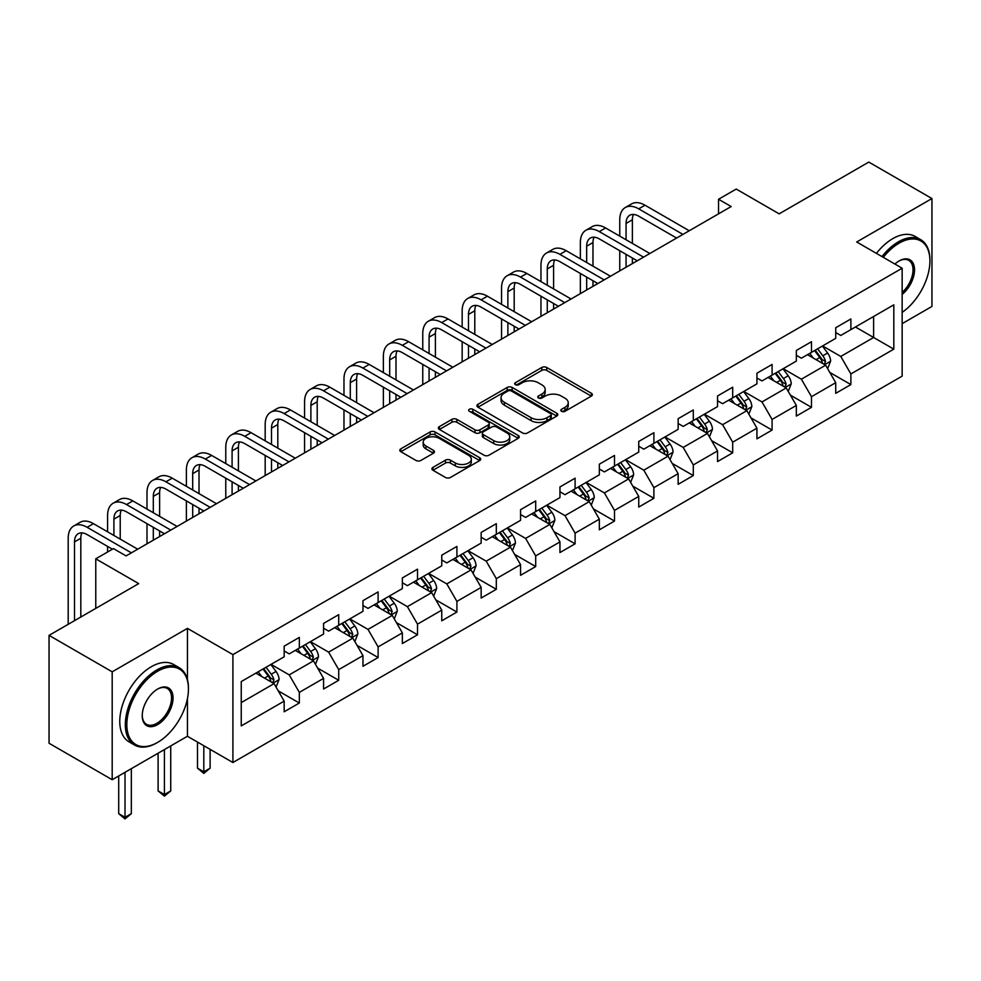 <?xml version="1.0" encoding="UTF-8"?>
<svg xmlns="http://www.w3.org/2000/svg" width="981" height="981" viewBox="0 0 981 981"><rect width="100%" height="100%" fill="white"/><g stroke="black" fill="none" stroke-linecap="round" stroke-linejoin="round"><path stroke-width="1.47" d="M561.537 411.309A2.453 1.422 0 0 0 565.007 411.309L591.347 396.103A3.507 2.023 0 0 0 592.377 394.669A3.507 2.023 0 0 0 591.347 393.246L546.724 367.483A3.507 2.023 0 0 0 541.77 367.483L515.43 382.688A2.453 1.422 0 0 0 514.706 383.681A2.453 1.422 0 0 0 515.43 384.687A2.453 1.422 0 0 0 518.9 384.687L522.309 382.725A11.22 6.475 0 0 1 538.177 382.725L541.892 384.871A11.22 6.475 0 0 1 545.178 389.445A11.22 6.475 0 0 1 541.892 394.031L538.483 395.993A2.453 1.422 0 0 0 537.76 396.998A2.453 1.422 0 0 0 538.483 398.004A2.453 1.422 0 0 0 541.953 398.004L545.362 396.03A11.22 6.475 0 0 1 561.23 396.03L564.946 398.176A11.22 6.475 0 0 1 568.232 402.762A11.22 6.475 0 0 1 564.946 407.336L561.537 409.31A2.453 1.422 0 0 0 560.813 410.303A2.453 1.422 0 0 0 561.537 411.309L561.537 409.31M432.94 467.373A3.507 2.023 0 0 0 431.922 468.808A3.507 2.023 0 0 0 432.94 470.242L445.46 477.465A3.507 2.023 0 0 0 450.414 477.465L479.672 460.58A3.507 2.023 0 0 0 480.702 459.145A3.507 2.023 0 0 0 479.672 457.71L435.049 431.959A3.507 2.023 0 0 0 430.095 431.959L400.837 448.844A3.507 2.023 0 0 0 399.819 450.279A3.507 2.023 0 0 0 400.837 451.701L415.969 460.432A3.507 2.023 0 0 0 420.923 460.432L433.443 453.21A3.507 2.023 0 0 0 434.46 451.775A3.507 2.023 0 0 0 433.443 450.34L425.938 446.012A9.381 5.42 0 0 1 423.191 442.186A9.381 5.42 0 0 1 428.979 437.183A9.381 5.42 0 0 1 439.206 438.36L468.575 455.319A9.381 5.42 0 0 1 471.321 459.145A9.381 5.42 0 0 1 465.534 464.148A9.381 5.42 0 0 1 455.319 462.971L450.414 460.15A3.507 2.023 0 0 0 445.46 460.15L432.94 467.373L432.94 470.242M902.152 323.644L931.95 306.44L931.95 198.542L868.81 162.086L779.159 213.846L736.228 189.063L718.546 199.266L731.176 206.55L126.071 555.908L113.453 548.612L95.77 558.827L95.77 608.392M187.445 679.588L187.445 628.367L112.19 671.826L49.05 635.369L138.701 583.609L95.77 558.827M187.445 628.367L232.902 654.621L902.152 268.23L902.152 376.128L232.902 762.519L232.902 654.621M931.95 198.542L856.695 241.988L902.152 268.23M522.554 432.952A3.507 2.023 0 0 0 527.508 432.952L556.767 416.067A3.507 2.023 0 0 0 557.797 414.632A3.507 2.023 0 0 0 556.767 413.209L512.143 387.446A3.507 2.023 0 0 0 507.189 387.446L477.931 404.331A3.507 2.023 0 0 0 476.913 405.766A3.507 2.023 0 0 0 477.931 407.189L522.554 432.952M470.365 411.836A2.453 1.422 0 0 1 472.854 412.192L472.854 409.273L518.213 435.466A3.507 2.023 0 0 1 519.243 436.888A3.507 2.023 0 0 1 518.213 438.323L488.967 455.209A3.507 2.023 0 0 1 484.013 455.209L439.39 429.445L439.39 426.588A3.507 2.023 0 0 0 438.36 428.023A3.507 2.023 0 0 0 439.39 429.445M439.39 426.588L451.91 419.365A3.507 2.023 0 0 1 456.864 419.365L474.963 429.813A3.507 2.023 0 0 0 479.917 429.813L488.219 425.018A3.507 2.023 0 0 0 489.249 423.584A3.507 2.023 0 0 0 488.219 422.149L469.384 411.272A2.453 1.422 0 0 1 468.66 410.266A2.453 1.422 0 0 1 470.181 408.967A2.453 1.422 0 0 1 472.854 409.273M112.19 671.826L112.19 779.723L49.05 743.267L49.05 635.369M278.236 690.857L299.328 703.021L299.328 692.378L323.571 678.386L323.571 689.03L338.715 680.274L338.715 669.631L362.97 655.639L362.97 666.283L378.114 657.54L378.114 646.896L402.357 632.892L402.357 643.536L417.514 634.793L417.514 624.149L441.757 610.145L441.757 620.789L456.913 612.046L456.913 601.402L481.156 587.398L481.156 598.042L496.312 589.299L496.312 578.655L520.555 564.651L520.555 575.295L535.7 566.552L535.7 555.908L559.955 541.904L559.955 552.548L575.099 543.805L575.099 533.161L599.342 519.17L599.342 529.814L614.498 521.058L614.498 510.414L638.741 496.423L638.741 507.067L653.898 498.311L653.898 487.667L678.141 473.676L678.141 484.32L693.297 475.564L693.297 464.92L717.54 450.929L717.54 461.573L732.697 452.817L732.697 442.173L756.94 428.182L756.94 438.826L772.084 430.083L772.084 419.439L796.339 405.435L796.339 416.079L811.483 407.336L811.483 396.692L835.726 382.688L835.726 393.332L850.883 384.589L850.883 373.945L893.814 349.15L893.814 304.833L873.617 316.495L873.617 337.489L893.814 349.15M299.328 703.021L284.171 711.777L284.171 701.133L241.24 725.915L241.24 681.587L284.171 656.804L284.171 646.16L299.328 637.417L299.328 648.061L323.571 634.057L323.571 623.413L338.715 614.67L338.715 625.314L362.97 611.31L362.97 600.666L378.114 591.923L378.114 602.567L402.357 588.563L402.357 577.919L417.514 569.176L417.514 579.82L441.757 565.816L441.757 555.172L456.913 546.429L456.913 557.073L481.156 543.082L481.156 532.438L496.312 523.682L496.312 534.326L520.555 520.335L520.555 509.691L535.7 500.935L535.7 511.579L559.955 497.588L559.955 486.944L575.099 478.188L575.099 488.832L599.342 474.841L599.342 464.197L614.498 455.442L614.498 466.085L638.741 452.094L638.741 441.45L653.898 432.707L653.898 443.351L678.141 429.347L678.141 418.703L693.297 409.96L693.297 420.604L717.54 406.6L717.54 395.956L732.697 387.213L732.697 397.857L756.94 383.853L756.94 373.209L772.084 364.466L772.084 375.11L796.339 361.106L796.339 350.462L811.483 341.719L811.483 352.363L835.726 338.359L835.726 327.715L850.883 318.972L850.883 329.616L893.814 304.833M295.281 650.391L313.466 660.887L289.223 674.879L271.038 664.382M284.171 650.967L289.223 653.886L299.328 648.061M289.223 674.879L299.328 692.378M313.466 660.887L323.571 678.386M334.68 627.644L352.866 638.14L328.623 652.144L310.437 641.635M323.571 628.232L328.623 631.139L338.715 625.314M328.623 652.144L338.715 669.631M352.866 638.14L362.97 655.639M374.08 604.897L392.265 615.394L368.01 629.397L349.837 618.901M362.97 605.485L368.01 608.392L378.114 602.567M368.01 629.397L378.114 646.896M392.265 615.394L402.357 632.892M413.479 582.15L431.652 592.647L407.409 606.65L389.224 596.154M402.357 582.739L407.409 585.657L417.514 579.82M407.409 606.65L417.514 624.149M431.652 592.647L441.757 610.145M452.866 559.403L471.052 569.9L446.809 583.903L428.623 573.407M441.757 559.992L446.809 562.91L456.913 557.073M446.809 583.903L456.913 601.402M471.052 569.9L481.156 587.398M492.266 536.656L510.451 547.165L486.208 561.157L468.023 550.66M481.156 537.245L486.208 540.163L496.312 534.326M486.208 561.157L496.312 578.655M510.451 547.165L520.555 564.651M531.665 513.909L549.851 524.418L525.608 538.41L507.422 527.913M520.555 514.498L525.608 517.416L535.7 511.579M525.608 538.41L535.7 555.908M549.851 524.418L559.955 541.904M571.065 491.174L589.25 501.671L565.007 515.663L546.822 505.166M559.955 491.751L565.007 494.669L575.099 488.832M565.007 515.663L575.099 533.161M589.25 501.671L599.342 519.17M610.464 468.428L628.637 478.924L604.394 492.916L586.209 482.419M599.342 469.004L604.394 471.922L614.498 466.085M604.394 492.916L614.498 510.414M628.637 478.924L638.741 496.423M649.851 445.681L668.036 456.177L643.794 470.169L625.608 459.672M638.741 446.257L643.794 449.175L653.898 443.351M643.794 470.169L653.898 487.667M668.036 456.177L678.141 473.676M689.251 422.934L707.436 433.43L683.193 447.422L665.008 436.925M678.141 423.51L683.193 426.428L693.297 420.604M683.193 447.422L693.297 464.92M707.436 433.43L717.54 450.929M728.65 400.187L746.835 410.683L722.592 424.687L704.407 414.178M717.54 400.775L722.592 403.682L732.697 397.857M722.592 424.687L732.697 442.173M746.835 410.683L756.94 428.182M768.049 377.44L786.235 387.936L761.992 401.94L743.806 391.444M756.94 378.028L761.992 380.935L772.084 375.11M761.992 401.94L772.084 419.439M786.235 387.936L796.339 405.435M807.449 354.693L825.634 365.19L801.379 379.193L783.206 368.697M796.339 355.281L801.379 358.2L811.483 352.363M801.379 379.193L811.483 396.692M825.634 365.19L835.726 382.688M855.432 326.992L873.617 337.489L840.778 356.446L822.593 345.95M835.726 332.534L840.778 335.453L850.883 329.616M840.778 356.446L850.883 373.945M112.19 779.723L187.445 736.265L232.902 762.519M718.546 199.266L718.546 213.846M241.24 702.592L274.067 683.634L255.882 673.138M274.067 683.634L284.171 701.133M829.791 372.412L850.883 384.589M790.404 395.159L811.483 407.336M751.005 417.906L772.084 430.083M711.605 440.653L732.697 452.817M672.206 463.4L693.297 475.564M632.806 486.135L653.898 498.311M593.407 508.881L614.498 521.058M554.02 531.628L575.099 543.805M514.62 554.375L535.7 566.552M475.221 577.122L496.312 589.299M435.822 599.869L456.913 612.046M396.422 622.616L417.514 634.793M357.035 645.363L378.114 657.54M317.636 668.11L338.715 680.274M187.445 736.265L187.445 698.644M562.518 411.652L564.946 410.254A11.22 6.475 0 0 0 568.232 405.668L568.232 402.762M545.178 389.445L545.178 392.363A11.22 6.475 0 0 1 541.892 396.949L539.464 398.347M591.298 396.128L546.724 370.401A3.507 2.023 0 0 0 541.77 370.401L516.411 385.03M556.717 416.091L512.143 390.364A3.507 2.023 0 0 0 507.189 390.364L477.98 407.225M550.562 415.637A2.453 1.422 0 0 0 551.285 414.632A2.453 1.422 0 0 0 550.562 413.639L511.395 391.027A2.453 1.422 0 0 0 507.925 391.027L504.332 393.099A11.22 6.475 0 0 0 501.046 397.673A11.22 6.475 0 0 0 504.332 402.259L531.113 417.71A11.22 6.475 0 0 0 546.969 417.71L550.562 415.637L550.562 418.556A2.453 1.422 0 0 0 551.285 417.55L551.285 414.632M501.046 397.673L501.046 400.591A11.22 6.475 0 0 0 504.332 405.178L504.332 402.259M550.562 418.556L546.969 420.628A11.22 6.475 0 0 1 531.113 420.628L504.332 405.178M439.439 429.482L451.91 422.271L451.91 419.365M489.249 423.584L489.249 426.502A3.507 2.023 0 0 1 488.219 427.924L479.917 432.719A3.507 2.023 0 0 1 474.963 432.719L456.864 422.271A3.507 2.023 0 0 0 451.91 422.271M472.854 412.192L518.176 438.348M493.737 440.653A9.381 5.42 0 0 0 503.952 441.818A9.381 5.42 0 0 0 509.752 436.815A9.381 5.42 0 0 0 507.005 432.989L496.656 427.017A3.507 2.023 0 0 0 491.689 427.017L483.388 431.812A3.507 2.023 0 0 0 482.358 433.246A3.507 2.023 0 0 0 483.388 434.669L493.737 440.653L493.737 443.559A9.381 5.42 0 0 0 503.952 444.736A9.381 5.42 0 0 0 509.752 439.733L509.752 436.815M482.358 433.246L482.358 436.153A3.507 2.023 0 0 0 483.388 437.587L483.388 434.669M493.737 443.559L483.388 437.587M471.321 459.145L471.321 462.063A9.381 5.42 0 0 1 465.534 467.066A9.381 5.42 0 0 1 455.319 465.889L450.414 463.069A3.507 2.023 0 0 0 445.46 463.069L432.989 470.267M423.191 442.186L423.191 445.104A9.381 5.42 0 0 0 425.938 448.93L425.938 446.012M433.443 450.34L433.443 453.21L425.938 448.93M479.672 457.71L479.672 460.58L435.049 434.865A3.507 2.023 0 0 0 430.095 434.865L400.886 451.726M827.621 368.648L830.625 361.082A9.467 5.469 -120 0 0 827.608 353.025L822.397 346.06M813.31 358.077L809.766 353.356M824.163 364.343L825.524 361.486A9.467 5.469 -120 0 0 822.814 355.796L817.602 348.831M815.223 350.205L821.011 357.918A4.819 2.784 60 0 1 821.882 359.389L825.524 361.486M814.561 350.585L819.773 357.538A9.467 5.469 60 0 1 822.483 363.24M619.759 236.127L619.759 219.793A26.781 15.463 60 0 1 625.302 207.531L631.617 203.889A26.781 15.463 60 0 1 645.008 205.213L689.251 230.756M625.302 207.531A26.781 15.463 60 0 1 638.692 208.855L682.935 234.41M676.62 238.052L638.692 216.151A17.854 10.313 -120 0 0 629.765 215.268A17.854 10.313 -120 0 0 626.062 223.435L626.062 239.769M633.493 214.447A17.854 10.313 -120 0 0 632.377 219.793L632.377 243.411M626.062 254.349L626.062 267.237M632.377 257.991L632.377 263.595M619.759 270.891L619.759 250.707M902.152 312.387A43.569 25.163 120 0 0 929.927 260.946A43.569 25.163 120 0 0 899.123 243.153A43.569 25.163 120 0 0 883.292 257.341M881.98 256.593A44.648 25.776 -60 0 1 898.363 241.841A44.648 25.776 -60 0 1 920.681 239.634A44.648 25.776 -60 0 1 929.927 260.063A44.648 25.776 -60 0 1 929.927 260.505M894.905 264.048A21.79 12.581 -60 0 1 899.123 260.946L899.123 260.946A21.79 12.581 -60 0 1 914.451 268.12A21.79 12.581 -60 0 1 902.152 294.423M876.425 253.38A44.648 25.776 -60 0 1 892.808 238.628A44.648 25.776 -60 0 1 915.126 236.421L920.681 239.634M902.152 292.448A20.711 11.956 120 0 0 912.514 274.508A20.711 11.956 120 0 0 908.725 260.357A20.711 11.956 120 0 0 898.731 261.167M156.886 742.825L157.647 742.396A43.569 25.163 120 0 0 188.45 689.03A43.569 25.163 120 0 0 157.647 671.237A43.569 25.163 120 0 0 126.831 724.603A43.569 25.163 120 0 0 157.647 742.396L156.886 742.825A44.648 25.776 -60 0 1 134.569 745.045A44.648 25.776 -60 0 1 127.726 709.263A44.648 25.776 -60 0 1 156.886 669.925A44.648 25.776 -60 0 1 179.204 667.718A44.648 25.776 -60 0 1 188.45 688.159A44.648 25.776 -60 0 1 188.45 688.601M157.647 724.603A21.79 12.581 -60 0 1 142.245 715.713A21.79 12.581 -60 0 1 157.647 689.03L157.647 689.03A21.79 12.581 -60 0 1 173.048 697.92A21.79 12.581 -60 0 1 157.647 724.603M142.245 715.259A20.711 11.956 120 0 0 146.525 724.321A20.711 11.956 120 0 0 156.886 723.291A20.711 11.956 120 0 0 170.424 705.032A20.711 11.956 120 0 0 167.248 688.441A20.711 11.956 120 0 0 157.267 689.251M134.569 745.045L129.014 741.832A44.648 25.776 -60 0 1 122.171 706.062A44.648 25.776 -60 0 1 151.332 666.724A44.648 25.776 -60 0 1 173.649 664.505L179.204 667.718M788.221 391.394L791.226 383.829A9.467 5.469 -120 0 0 788.209 375.772L782.997 368.807M773.911 380.824L770.367 376.103M784.763 387.09L786.124 384.233A9.467 5.469 -120 0 0 783.414 378.543L778.203 371.578M775.824 372.952L781.612 380.665A4.819 2.784 60 0 1 782.482 382.136L786.124 384.233M775.174 373.332L780.385 380.285A9.467 5.469 60 0 1 783.096 385.974M748.834 414.141L751.838 406.575A9.467 5.469 -120 0 0 748.81 398.519L743.598 391.554M734.511 403.571L730.968 398.85M745.364 409.837L746.725 406.98A9.467 5.469 -120 0 0 744.015 401.278L738.803 394.325M736.437 395.699L742.212 403.412A4.819 2.784 60 0 1 743.095 404.883L746.725 406.98M735.775 396.079L740.986 403.032A9.467 5.469 60 0 1 743.696 408.721M580.36 258.874L580.36 242.54A26.781 15.463 60 0 1 585.902 230.277L592.217 226.636A26.781 15.463 60 0 1 605.608 227.96L649.851 253.503M585.902 230.277A26.781 15.463 60 0 1 599.293 231.602L643.548 257.145M637.233 260.799L599.293 238.898A17.854 10.313 -120 0 0 590.366 238.015A17.854 10.313 -120 0 0 586.675 246.182L586.675 262.516M594.106 237.181A17.854 10.313 -120 0 0 592.978 242.54L592.978 266.158M586.675 277.096L586.675 289.984M592.978 280.738L592.978 286.342M580.36 293.626L580.36 273.454M540.96 281.621L540.96 265.287A26.781 15.463 60 0 1 546.503 253.024L552.818 249.382A26.781 15.463 60 0 1 566.209 250.707L610.464 276.25M546.503 253.024A26.781 15.463 60 0 1 559.893 254.349L604.149 279.892M597.834 283.546L559.893 261.645A17.854 10.313 -120 0 0 550.966 260.762A17.854 10.313 -120 0 0 547.275 268.929L547.275 285.263M554.706 259.928A17.854 10.313 -120 0 0 553.591 265.287L553.591 288.904M547.275 299.843L547.275 312.731M553.591 303.485L553.591 309.089M540.96 316.373L540.96 296.201M709.435 436.888L712.439 429.322A9.467 5.469 -120 0 0 709.41 421.254L704.199 414.301M695.112 426.318L691.58 421.597M705.977 432.584L707.326 429.727A9.467 5.469 -120 0 0 704.616 424.025L699.404 417.072M697.037 418.446L702.813 426.159A4.819 2.784 60 0 1 703.696 427.618L707.326 429.727M696.375 418.826L701.587 425.779A9.467 5.469 60 0 1 704.297 431.468M670.035 459.635L673.04 452.069A9.467 5.469 -120 0 0 670.023 444.001L664.811 437.048M655.725 449.065L652.181 444.332M666.577 455.331L667.926 452.462A9.467 5.469 -120 0 0 665.216 446.772L660.005 439.819M657.638 441.18L663.414 448.906A4.819 2.784 60 0 1 664.296 450.365L667.926 452.462M656.976 441.56L662.187 448.525A9.467 5.469 60 0 1 664.897 454.215M630.636 482.382L633.64 474.804A9.467 5.469 -120 0 0 630.624 466.748L625.412 459.795M616.326 471.812L612.782 467.079M627.178 478.078L628.527 475.209A9.467 5.469 -120 0 0 625.829 469.519L620.605 462.566M618.238 463.927L624.026 471.653A4.819 2.784 60 0 1 624.897 473.112L628.527 475.209M617.576 464.307L622.788 471.272A9.467 5.469 60 0 1 625.498 476.962M501.561 304.368L501.561 288.034A26.781 15.463 60 0 1 507.103 275.771L513.419 272.129A26.781 15.463 60 0 1 526.822 273.454L571.065 298.997M507.103 275.771A26.781 15.463 60 0 1 520.506 277.096L564.749 302.639M558.434 306.293L520.506 284.392A17.854 10.313 -120 0 0 511.579 283.497A17.854 10.313 -120 0 0 507.876 291.676L507.876 308.009M515.307 282.675A17.854 10.313 -120 0 0 514.191 288.034L514.191 311.651M507.876 322.59L507.876 335.477M514.191 326.232L514.191 331.836M501.561 339.119L501.561 318.948M462.161 327.102L462.161 310.781A26.781 15.463 60 0 1 467.716 298.518L474.031 294.876A26.781 15.463 60 0 1 487.422 296.201L531.665 321.743M467.716 298.518A26.781 15.463 60 0 1 481.107 299.843L525.35 325.385M519.035 329.027L481.107 307.139A17.854 10.313 -120 0 0 472.18 306.244A17.854 10.313 -120 0 0 468.477 314.423L468.477 330.756M475.908 305.422A17.854 10.313 -120 0 0 474.792 310.781L474.792 334.398M468.477 345.337L468.477 358.224M474.792 348.978L474.792 354.582M462.161 361.866L462.161 341.695M422.762 349.849L422.762 333.528A26.781 15.463 60 0 1 428.317 321.265L434.632 317.611A26.781 15.463 60 0 1 448.023 318.948L492.266 344.49M428.317 321.265A26.781 15.463 60 0 1 441.708 322.59L485.951 348.132M479.635 351.774L441.708 329.874A17.854 10.313 -120 0 0 432.78 328.991A17.854 10.313 -120 0 0 429.077 337.17L429.077 353.503M436.508 328.169A17.854 10.313 -120 0 0 435.392 333.528L435.392 357.145M429.077 368.083L429.077 380.971M435.392 371.725L435.392 377.329M422.762 384.613L422.762 364.429M383.375 372.596L383.375 356.275A26.781 15.463 60 0 1 388.917 344.012L395.233 340.358A26.781 15.463 60 0 1 408.623 341.695L452.866 367.237M388.917 344.012A26.781 15.463 60 0 1 402.308 345.337L446.551 370.879M440.248 374.521L402.308 352.62A17.854 10.313 -120 0 0 393.381 351.738A17.854 10.313 -120 0 0 389.678 359.917L389.678 376.25M397.121 350.916A17.854 10.313 -120 0 0 395.993 356.275L395.993 379.892M389.678 390.83L389.678 403.718M395.993 394.472L395.993 400.064M383.375 407.36L383.375 387.176M343.975 395.343L343.975 379.009A26.781 15.463 60 0 1 349.518 366.747L355.833 363.105A26.781 15.463 60 0 1 369.224 364.429L413.479 389.984M349.518 366.747A26.781 15.463 60 0 1 362.909 368.083L407.164 393.626M400.849 397.268L362.909 375.367A17.854 10.313 -120 0 0 353.982 374.484A17.854 10.313 -120 0 0 350.291 382.664L350.291 398.985M357.722 373.663A17.854 10.313 -120 0 0 356.606 379.009L356.606 402.639M350.291 413.565L350.291 426.465M356.606 417.219L356.606 422.811M343.975 430.107L343.975 409.923M304.576 418.09L304.576 401.756A26.781 15.463 60 0 1 310.119 389.494L316.434 385.852A26.781 15.463 60 0 1 329.824 387.176L374.08 412.731M310.119 389.494A26.781 15.463 60 0 1 323.522 390.83L367.765 416.373M361.449 420.015L323.522 398.114A17.854 10.313 -120 0 0 314.582 397.231A17.854 10.313 -120 0 0 310.891 405.411L310.891 421.732M318.322 396.41A17.854 10.313 -120 0 0 317.206 401.756L317.206 425.386M310.891 436.312L310.891 449.2M317.206 439.966L317.206 445.558M304.576 452.854L304.576 432.67M265.177 440.837L265.177 424.503A26.781 15.463 60 0 1 270.731 412.241L277.034 408.599A26.781 15.463 60 0 1 290.437 409.923L334.68 435.466M270.731 412.241A26.781 15.463 60 0 1 284.122 413.565L328.365 439.12M322.05 442.762L284.122 420.861A17.854 10.313 -120 0 0 275.195 419.978A17.854 10.313 -120 0 0 271.492 428.157L271.492 444.479M278.923 419.157A17.854 10.313 -120 0 0 277.807 424.503L277.807 448.133M271.492 459.059L271.492 471.947M277.807 462.713L277.807 468.305M265.177 475.601L265.177 455.417M225.777 463.584L225.777 447.25A26.781 15.463 60 0 1 231.332 434.988L237.647 431.346A26.781 15.463 60 0 1 251.038 432.67L295.281 458.213M231.332 434.988A26.781 15.463 60 0 1 244.723 436.312L288.966 461.867M282.651 465.509L244.723 443.608A17.854 10.313 -120 0 0 235.796 442.725A17.854 10.313 -120 0 0 232.092 450.892L232.092 467.226M239.523 441.904A17.854 10.313 -120 0 0 238.408 447.25L238.408 470.868M232.092 481.806L232.092 494.694M238.408 485.448L238.408 491.052M225.777 498.348L225.777 478.164M186.39 486.331L186.39 469.997A26.781 15.463 60 0 1 191.933 457.735L198.248 454.093A26.781 15.463 60 0 1 211.638 455.417L255.882 480.96M191.933 457.735A26.781 15.463 60 0 1 205.323 459.059L249.566 484.602M243.251 488.256L205.323 466.355A17.854 10.313 -120 0 0 196.396 465.472A17.854 10.313 -120 0 0 192.693 473.639L192.693 489.973M200.124 464.651A17.854 10.313 -120 0 0 199.008 469.997L199.008 493.615M192.693 504.553L192.693 517.441M199.008 508.195L199.008 513.799M186.39 521.083L186.39 500.911M146.991 509.078L146.991 492.744A26.781 15.463 60 0 1 152.533 480.482L158.848 476.84A26.781 15.463 60 0 1 172.239 478.164L216.482 503.707M152.533 480.482A26.781 15.463 60 0 1 165.924 481.806L210.179 507.349M203.864 511.003L165.924 489.102A17.854 10.313 -120 0 0 156.997 488.219A17.854 10.313 -120 0 0 153.306 496.386L153.306 512.72M160.737 487.385A17.854 10.313 -120 0 0 159.609 492.744L159.609 516.362M153.306 527.3L153.306 540.188M159.609 530.942L159.609 536.546M146.991 543.83L146.991 523.658M107.591 531.825L107.591 515.491A26.781 15.463 60 0 1 113.134 503.228L119.449 499.587A26.781 15.463 60 0 1 132.84 500.911L177.095 526.454M113.134 503.228A26.781 15.463 60 0 1 126.537 504.553L170.78 530.096M164.465 533.75L126.537 511.849A17.854 10.313 -120 0 0 117.597 510.954A17.854 10.313 -120 0 0 113.906 519.133L113.906 535.467M121.337 510.132A17.854 10.313 -120 0 0 120.222 515.491L120.222 539.109M107.591 551.996L107.591 546.405M68.192 624.321L68.192 538.238A26.781 15.463 60 0 1 73.747 525.975L80.05 522.333A26.781 15.463 60 0 1 93.453 523.658L137.696 549.201M73.747 525.975A26.781 15.463 60 0 1 87.137 527.3L131.38 552.843M112.435 549.201L87.137 534.596A17.854 10.313 -120 0 0 78.21 533.701A17.854 10.313 -120 0 0 74.507 541.88L74.507 620.679M81.938 532.879A17.854 10.313 -120 0 0 80.822 538.238L80.822 617.024M591.236 505.129L594.241 497.551A9.467 5.469 -120 0 0 591.224 489.494L586.013 482.542M576.926 494.559L573.382 489.826M587.778 500.825L589.14 497.956A9.467 5.469 -120 0 0 586.43 492.266L581.218 485.313M578.839 486.674L584.627 494.399A4.819 2.784 60 0 1 585.498 495.859L589.14 497.956M578.189 487.054L583.401 494.019A9.467 5.469 60 0 1 586.111 499.709M551.849 527.864L554.854 520.298A9.467 5.469 -120 0 0 551.825 512.241L546.613 505.289M537.527 517.306L533.983 512.572M548.379 523.572L549.74 520.703A9.467 5.469 -120 0 0 547.03 515.013L541.819 508.06M539.44 509.421L545.228 517.146A4.819 2.784 60 0 1 546.098 518.606L549.74 520.703M538.79 509.801L544.001 516.766A9.467 5.469 60 0 1 546.711 522.456M512.45 550.611L515.454 543.045A9.467 5.469 -120 0 0 512.425 534.988L507.214 528.023M498.127 540.04L494.596 535.319M508.992 546.319L510.341 543.449A9.467 5.469 -120 0 0 507.631 537.76L502.419 530.795M500.052 532.168L505.828 539.893A4.819 2.784 60 0 1 506.711 541.353L510.341 543.449M499.39 532.548L504.602 539.513A9.467 5.469 60 0 1 507.312 545.203M473.05 573.358L476.055 565.792A9.467 5.469 -120 0 0 473.038 557.735L467.827 550.77M458.728 562.787L455.196 558.066M469.592 569.054L470.941 566.196A9.467 5.469 -120 0 0 468.231 560.507L463.02 553.542M460.653 554.915L466.429 562.628A4.819 2.784 60 0 1 467.312 564.1L470.941 566.196M459.991 555.295L465.202 562.248A9.467 5.469 60 0 1 467.912 567.95M433.651 596.105L436.655 588.539A9.467 5.469 -120 0 0 433.639 580.482L428.427 573.517M419.341 585.534L415.797 580.813M430.193 591.801L431.542 588.943A9.467 5.469 -120 0 0 428.832 583.254L423.62 576.288M421.254 577.662L427.042 585.375A4.819 2.784 60 0 1 427.912 586.846L431.542 588.943M420.591 578.042L425.803 584.995A9.467 5.469 60 0 1 428.513 590.697M394.252 618.852L397.256 611.286A9.467 5.469 -120 0 0 394.239 603.229L389.028 596.264M379.941 608.281L376.397 603.56M390.794 614.547L392.155 611.69A9.467 5.469 -120 0 0 389.445 606L384.233 599.035M381.854 600.409L387.642 608.122A4.819 2.784 60 0 1 388.513 609.593L392.155 611.69M381.192 600.789L386.416 607.742A9.467 5.469 60 0 1 389.114 613.432M354.852 641.599L357.857 634.033A9.467 5.469 -120 0 0 354.84 625.976L349.628 619.011M340.542 631.028L336.998 626.307M351.394 637.294L352.755 634.437A9.467 5.469 -120 0 0 350.045 628.735L344.834 621.782M342.455 623.156L348.243 630.869A4.819 2.784 60 0 1 349.113 632.34L352.755 634.437M341.805 623.536L347.016 630.489A9.467 5.469 60 0 1 349.726 636.178M203.815 745.719L203.815 771.814L210.118 768.172L210.118 749.361M210.118 768.172L203.815 773.42L197.5 768.172L197.5 742.077M197.5 768.172L203.815 771.814L203.815 773.42M315.465 664.345L318.469 656.78A9.467 5.469 -120 0 0 315.441 648.711L310.229 641.758M301.142 653.775L297.599 649.054M311.995 660.041L313.356 657.184A9.467 5.469 -120 0 0 310.646 651.482L305.434 644.529M303.068 645.903L308.843 653.616A4.819 2.784 60 0 1 309.726 655.075L313.356 657.184M302.406 646.283L307.617 653.236A9.467 5.469 60 0 1 310.327 658.925M164.416 749.57L164.416 794.561L170.731 790.919L170.731 745.928M170.731 790.919L164.416 796.167L158.1 790.919L158.1 753.212M158.1 790.919L164.416 794.561L164.416 796.167M276.066 687.092L279.07 679.526A9.467 5.469 -120 0 0 276.053 671.458L270.83 664.505M261.743 676.522L258.211 671.789M272.608 682.788L273.957 679.919A9.467 5.469 -120 0 0 271.247 674.229L266.035 667.276M263.668 668.637L269.444 676.363A4.819 2.784 60 0 1 270.327 677.822L273.957 679.919M263.006 669.03L268.218 675.983A9.467 5.469 60 0 1 270.928 681.672M125.016 772.317L125.016 817.308L131.331 813.666L131.331 768.663M131.331 813.666L125.016 818.914L118.701 813.666L118.701 775.959M118.701 813.666L125.016 817.308L125.016 818.914M564.946 410.254L564.946 407.336M538.483 398.004L538.483 395.993M541.892 396.949L541.892 394.031M515.43 384.687L515.43 382.688M541.77 370.401L541.77 367.483M546.724 370.401L546.724 367.483M591.347 396.103L591.347 393.246M477.931 407.189L477.931 404.331M507.189 390.364L507.189 387.446M512.143 390.364L512.143 387.446M556.767 416.067L556.767 413.209M531.113 420.628L531.113 417.71M546.969 420.628L546.969 417.71M456.864 422.271L456.864 419.365M474.963 432.719L474.963 429.813M479.917 432.719L479.917 429.813M488.219 427.924L488.219 425.018M518.213 438.323L518.213 435.466M445.46 463.069L445.46 460.15M450.414 463.069L450.414 460.15M455.319 465.889L455.319 462.971M400.837 451.701L400.837 448.844M430.095 434.865L430.095 431.959M435.049 434.865L435.049 431.959M824.69 364.65L830.564 361.266M822.814 355.796L827.608 353.025M816.082 359.684L819.773 357.538M645.008 205.213L638.692 208.855M632.377 219.793L626.062 223.435M785.303 387.397L791.164 384.012M783.414 378.543L788.209 375.772M776.682 382.418L780.385 380.285M745.903 410.144L751.777 406.759M744.015 401.278L748.81 398.519M737.283 405.165L740.986 403.032M605.608 227.96L599.293 231.602M592.978 242.54L586.675 246.182M566.209 250.707L559.893 254.349M553.591 265.287L547.275 268.929M706.504 432.891L712.378 429.506M704.616 424.025L709.41 421.254M697.883 427.912L701.587 425.779M667.105 455.638L672.978 452.241M665.216 446.772L670.023 444.001M658.484 450.659L662.187 448.525M627.705 478.385L633.579 474.988M625.829 469.519L630.624 466.748M619.097 473.406L622.788 471.272M526.822 273.454L520.506 277.096M514.191 288.034L507.876 291.676M487.422 296.201L481.107 299.843M474.792 310.781L468.477 314.423M448.023 318.948L441.708 322.59M435.392 333.528L429.077 337.17M408.623 341.695L402.308 345.337M395.993 356.275L389.678 359.917M369.224 364.429L362.909 368.083M356.606 379.009L350.291 382.664M329.824 387.176L323.522 390.83M317.206 401.756L310.891 405.411M290.437 409.923L284.122 413.565M277.807 424.503L271.492 428.157M251.038 432.67L244.723 436.312M238.408 447.25L232.092 450.892M211.638 455.417L205.323 459.059M199.008 469.997L192.693 473.639M172.239 478.164L165.924 481.806M159.609 492.744L153.306 496.386M132.84 500.911L126.537 504.553M120.222 515.491L113.906 519.133M93.453 523.658L87.137 527.3M80.822 538.238L74.507 541.88M588.306 501.132L594.179 497.735M586.43 492.266L591.224 489.494M579.697 496.153L583.401 494.019M548.919 523.879L554.78 520.482M547.03 515.013L551.825 512.241M540.298 518.9L544.001 516.766M509.519 546.625L515.393 543.229M507.631 537.76L512.425 534.988M500.899 541.647L504.602 539.513M470.12 569.36L475.993 565.976M468.231 560.507L473.038 557.735M461.499 564.394L465.202 562.248M430.72 592.107L436.594 588.723M428.832 583.254L433.639 580.482M422.1 587.141L425.803 584.995M391.321 614.854L397.195 611.47M389.445 606L394.239 603.229M382.713 609.888L386.416 607.742M351.934 637.601L357.795 634.217M350.045 628.735L354.84 625.976M343.313 632.622L347.016 630.489M312.534 660.348L318.408 656.963M310.646 651.482L315.441 648.711M303.914 655.369L307.617 653.236M273.135 683.095L279.009 679.698M271.247 674.229L276.053 671.458M264.514 678.116L268.218 675.983M929.927 260.946L929.927 260.063M188.45 689.03L188.45 688.159"/></g></svg>

